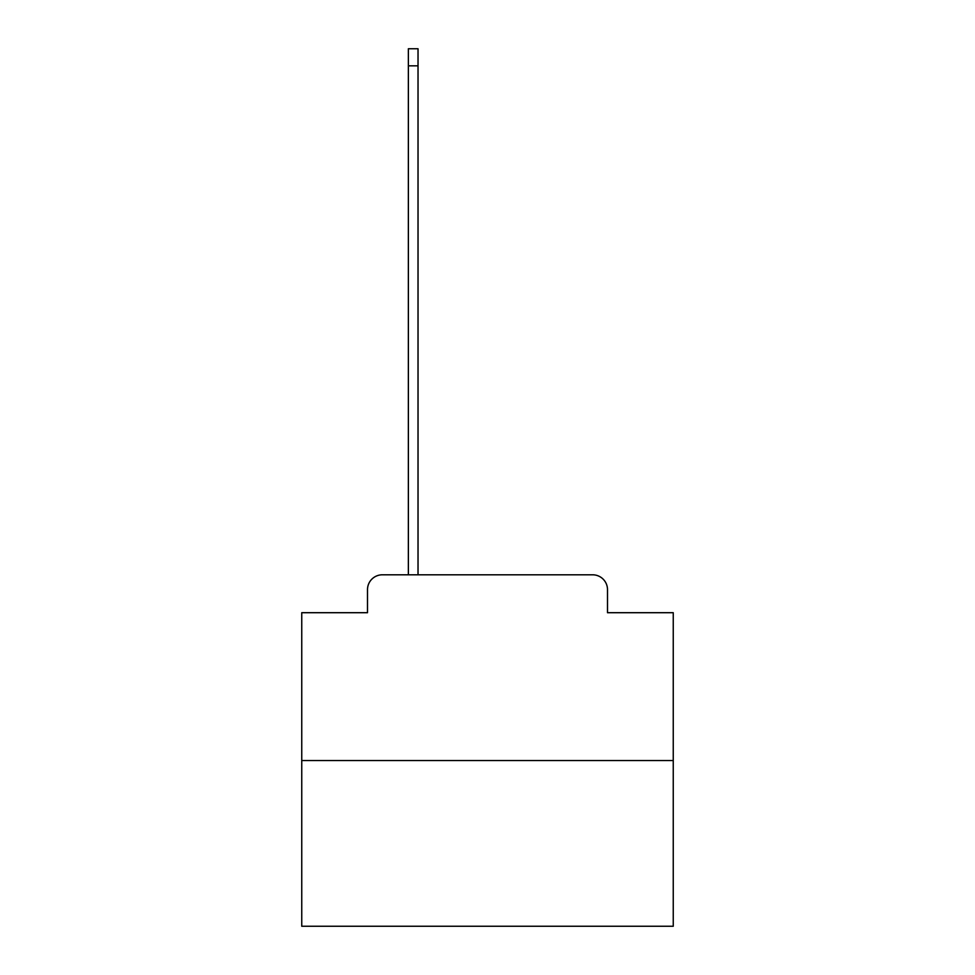 <?xml version="1.0" encoding="UTF-8"?>
<svg xmlns="http://www.w3.org/2000/svg" width="975" height="975" viewBox="0 0 975 975"><rect width="100%" height="100%" fill="white"/><g stroke="black" fill="none" stroke-linecap="round" stroke-linejoin="round"><path stroke-width="1.46" d="M367.502 589.668L367.502 612.702L367.502 589.668A14.857 14.857 0 0 1 382.358 574.799L408.367 574.799L408.367 48.75L418.031 48.75L418.031 574.799L429.548 574.799M673.25 760.561L301.75 760.561L301.75 926.25L673.25 926.25L673.25 612.702L607.498 612.702L607.498 589.668A14.857 14.857 0 0 0 592.642 574.799L382.358 574.799M301.75 760.561L301.75 612.702L367.502 612.702M545.452 574.799L592.642 574.799M607.498 612.702L607.498 589.668M408.367 65.837L418.031 65.837"/></g></svg>
